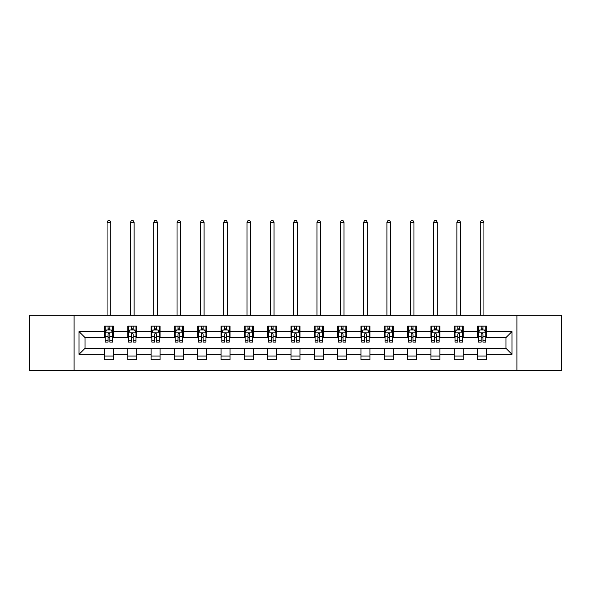 <?xml version="1.0" encoding="UTF-8"?>
<svg xmlns="http://www.w3.org/2000/svg" width="591" height="591" viewBox="0 0 591 591"><rect width="100%" height="100%" fill="white"/><g stroke="black" fill="none" stroke-linecap="round" stroke-linejoin="round"><path stroke-width="0.89" d="M516.903 370.623L561.45 370.623L561.45 315.306L516.903 315.306L516.903 370.623L74.097 370.623L74.097 315.306L29.55 315.306L29.55 370.623L74.097 370.623M516.903 315.306L74.097 315.306M486.556 331.603L486.556 326.143L477.587 326.143L477.587 331.603L463.233 331.603L463.233 326.143L454.265 326.143L454.265 331.603L439.911 331.603L439.911 326.143L430.942 326.143L430.942 331.603L416.589 331.603L416.589 326.143L407.62 326.143L407.62 331.603L393.266 331.603L393.266 326.143L384.298 326.143L384.298 331.603L369.951 331.603L369.951 326.143L360.975 326.143L360.975 331.603L346.629 331.603L346.629 326.143L337.66 326.143L337.66 331.603L323.307 331.603L323.307 326.143L314.338 326.143L314.338 331.603L299.984 331.603L299.984 326.143L291.016 326.143L291.016 331.603L276.662 331.603L276.662 326.143L267.693 326.143L267.693 331.603L253.34 331.603L253.34 326.143L244.371 326.143L244.371 331.603L230.025 331.603L230.025 326.143L221.049 326.143L221.049 331.603L206.702 331.603L206.702 326.143L197.734 326.143L197.734 331.603L183.38 331.603L183.38 326.143L174.411 326.143L174.411 331.603L160.058 331.603L160.058 326.143L151.089 326.143L151.089 331.603L136.735 331.603L136.735 326.143L127.767 326.143L127.767 331.603L113.413 331.603L113.413 326.143L104.444 326.143L104.444 331.603L79.031 331.603L79.031 354.327L85.015 348.343L104.444 348.343L104.444 359.786L113.413 359.786L113.413 348.343L127.767 348.343L127.767 359.786L136.735 359.786L136.735 348.343L151.089 348.343L151.089 359.786L160.058 359.786L160.058 348.343L174.411 348.343L174.411 359.786L183.38 359.786L183.38 348.343L197.734 348.343L197.734 359.786L206.702 359.786L206.702 348.343L221.049 348.343L221.049 359.786L230.025 359.786L230.025 348.343L244.371 348.343L244.371 359.786L253.34 359.786L253.34 348.343L267.693 348.343L267.693 359.786L276.662 359.786L276.662 348.343L291.016 348.343L291.016 359.786L299.984 359.786L299.984 348.343L314.338 348.343L314.338 359.786L323.307 359.786L323.307 348.343L337.66 348.343L337.66 359.786L346.629 359.786L346.629 348.343L360.975 348.343L360.975 359.786L369.951 359.786L369.951 348.343L384.298 348.343L384.298 359.786L393.266 359.786L393.266 348.343L407.62 348.343L407.62 359.786L416.589 359.786L416.589 348.343L430.942 348.343L430.942 359.786L439.911 359.786L439.911 348.343L454.265 348.343L454.265 359.786L463.233 359.786L463.233 348.343L477.587 348.343L477.587 359.786L486.556 359.786L486.556 348.343L505.985 348.343L505.985 337.579L486.556 337.579L486.556 331.603L511.969 331.603L511.969 354.327L486.556 354.327M477.587 354.327L463.233 354.327M454.265 354.327L439.911 354.327M430.942 354.327L416.589 354.327M407.62 354.327L393.266 354.327M384.298 354.327L369.951 354.327M360.975 354.327L346.629 354.327M337.66 354.327L323.307 354.327M314.338 354.327L299.984 354.327M291.016 354.327L276.662 354.327M267.693 354.327L253.34 354.327M244.371 354.327L230.025 354.327M221.049 354.327L206.702 354.327M197.734 354.327L183.38 354.327M174.411 354.327L160.058 354.327M151.089 354.327L136.735 354.327M127.767 354.327L113.413 354.327M104.444 354.327L79.031 354.327M477.587 331.603L477.587 337.579L463.233 337.579L463.233 331.603M454.265 331.603L454.265 337.579L439.911 337.579L439.911 331.603M430.942 331.603L430.942 337.579L416.589 337.579L416.589 331.603M407.62 331.603L407.62 337.579L393.266 337.579L393.266 331.603M384.298 331.603L384.298 337.579L369.951 337.579L369.951 331.603M360.975 331.603L360.975 337.579L346.629 337.579L346.629 331.603M337.66 331.603L337.66 337.579L323.307 337.579L323.307 331.603M314.338 331.603L314.338 337.579L299.984 337.579L299.984 331.603M291.016 331.603L291.016 337.579L276.662 337.579L276.662 331.603M267.693 331.603L267.693 337.579L253.34 337.579L253.34 331.603M244.371 331.603L244.371 337.579L230.025 337.579L230.025 331.603M221.049 331.603L221.049 337.579L206.702 337.579L206.702 331.603M197.734 331.603L197.734 337.579L183.38 337.579L183.38 331.603M174.411 331.603L174.411 337.579L160.058 337.579L160.058 331.603M151.089 331.603L151.089 337.579L136.735 337.579L136.735 331.603M127.767 331.603L127.767 337.579L113.413 337.579L113.413 331.603M104.444 331.603L104.444 337.579L85.015 337.579L79.031 331.603M85.015 337.579L85.015 348.343M511.969 354.327L505.985 348.343M505.985 337.579L511.969 331.603M104.444 329.881L105.191 329.881M108.035 329.881L109.83 329.881M112.667 329.881L113.413 329.881M104.444 337.431L105.191 337.431M108.035 337.431L109.83 337.431M112.667 337.431L113.413 337.431M104.444 348.498L113.413 348.498M104.444 356.048L113.413 356.048M127.767 348.498L136.735 348.498M127.767 356.048L136.735 356.048M127.767 329.881L128.513 329.881M131.357 329.881L133.152 329.881M135.989 329.881L136.735 329.881M127.767 337.431L128.513 337.431M131.357 337.431L133.152 337.431M135.989 337.431L136.735 337.431M151.089 348.498L160.058 348.498M151.089 356.048L160.058 356.048M151.089 329.881L151.835 329.881M154.679 329.881L156.467 329.881M159.311 329.881L160.058 329.881M151.089 337.431L151.835 337.431M154.679 337.431L156.467 337.431M159.311 337.431L160.058 337.431M174.411 348.498L183.38 348.498M174.411 356.048L183.38 356.048M174.411 329.881L175.158 329.881M177.994 329.881L179.79 329.881M182.634 329.881L183.38 329.881M174.411 337.431L175.158 337.431M177.994 337.431L179.79 337.431M182.634 337.431L183.38 337.431M197.734 348.498L206.702 348.498M197.734 356.048L206.702 356.048M197.734 329.881L198.48 329.881M201.317 329.881L203.112 329.881M205.956 329.881L206.702 329.881M197.734 337.431L198.48 337.431M201.317 337.431L203.112 337.431M205.956 337.431L206.702 337.431M221.049 348.498L230.025 348.498M221.049 356.048L230.025 356.048M221.049 329.881L221.802 329.881M224.639 329.881L226.434 329.881M229.271 329.881L230.025 329.881M221.049 337.431L221.802 337.431M224.639 337.431L226.434 337.431M229.271 337.431L230.025 337.431M244.371 348.498L253.34 348.498M244.371 356.048L253.34 356.048M244.371 329.881L245.117 329.881M247.961 329.881L249.757 329.881M252.593 329.881L253.34 329.881M244.371 337.431L245.117 337.431M247.961 337.431L249.757 337.431M252.593 337.431L253.34 337.431M267.693 348.498L276.662 348.498M267.693 356.048L276.662 356.048M267.693 329.881L268.44 329.881M271.284 329.881L273.079 329.881M275.916 329.881L276.662 329.881M267.693 337.431L268.44 337.431M271.284 337.431L273.079 337.431M275.916 337.431L276.662 337.431M291.016 348.498L299.984 348.498M291.016 356.048L299.984 356.048M291.016 329.881L291.762 329.881M294.606 329.881L296.394 329.881M299.238 329.881L299.984 329.881M291.016 337.431L291.762 337.431M294.606 337.431L296.394 337.431M299.238 337.431L299.984 337.431M314.338 348.498L323.307 348.498M314.338 356.048L323.307 356.048M314.338 329.881L315.084 329.881M317.921 329.881L319.716 329.881M322.56 329.881L323.307 329.881M314.338 337.431L315.084 337.431M317.921 337.431L319.716 337.431M322.56 337.431L323.307 337.431M337.66 348.498L346.629 348.498M337.66 356.048L346.629 356.048M337.66 329.881L338.407 329.881M341.243 329.881L343.039 329.881M345.883 329.881L346.629 329.881M337.66 337.431L338.407 337.431M341.243 337.431L343.039 337.431M345.883 337.431L346.629 337.431M360.975 348.498L369.951 348.498M360.975 356.048L369.951 356.048M360.975 329.881L361.729 329.881M364.566 329.881L366.361 329.881M369.198 329.881L369.951 329.881M360.975 337.431L361.729 337.431M364.566 337.431L366.361 337.431M369.198 337.431L369.951 337.431M384.298 348.498L393.266 348.498M384.298 356.048L393.266 356.048M384.298 329.881L385.044 329.881M387.888 329.881L389.683 329.881M392.52 329.881L393.266 329.881M384.298 337.431L385.044 337.431M387.888 337.431L389.683 337.431M392.52 337.431L393.266 337.431M407.62 348.498L416.589 348.498M407.62 356.048L416.589 356.048M407.62 329.881L408.366 329.881M411.21 329.881L413.006 329.881M415.842 329.881L416.589 329.881M407.62 337.431L408.366 337.431M411.21 337.431L413.006 337.431M415.842 337.431L416.589 337.431M430.942 348.498L439.911 348.498M430.942 356.048L439.911 356.048M430.942 329.881L431.689 329.881M434.533 329.881L436.321 329.881M439.165 329.881L439.911 329.881M430.942 337.431L431.689 337.431M434.533 337.431L436.321 337.431M439.165 337.431L439.911 337.431M454.265 348.498L463.233 348.498M454.265 356.048L463.233 356.048M454.265 329.881L455.011 329.881M457.848 329.881L459.643 329.881M462.487 329.881L463.233 329.881M454.265 337.431L455.011 337.431M457.848 337.431L459.643 337.431M462.487 337.431L463.233 337.431M477.587 348.498L486.556 348.498M477.587 356.048L486.556 356.048M477.587 329.881L478.333 329.881M481.17 329.881L482.965 329.881M485.809 329.881L486.556 329.881M477.587 337.431L478.333 337.431M481.17 337.431L482.965 337.431M485.809 337.431L486.556 337.431M109.83 328.086L108.035 328.086M112.667 340.194L109.83 340.194L109.83 342.071L112.667 342.071L112.667 332.947L111.174 329.955L106.69 329.955L105.191 332.947L105.191 342.071L108.035 342.071L108.035 340.194L105.191 340.194M105.191 332.947L105.191 326.143M112.667 332.947L112.667 326.143M108.035 329.955L108.035 326.143M109.83 326.143L109.83 329.955M109.83 340.194L109.83 334.07C109.232 332.918 108.633 332.918 108.035 334.07L108.035 340.194M110.798 315.306L110.798 222.319L107.06 222.319L107.06 315.306M107.06 222.319L108.183 220.377L109.682 220.377L110.798 222.319M133.152 328.086L131.357 328.086M135.989 340.194L133.152 340.194L133.152 342.071L135.989 342.071L135.989 332.947L134.497 329.955L130.013 329.955L128.513 332.947L128.513 342.071L131.357 342.071L131.357 340.194L128.513 340.194M128.513 332.947L128.513 326.143M135.989 332.947L135.989 326.143M131.357 329.955L131.357 326.143M133.152 326.143L133.152 329.955M133.152 340.194L133.152 334.07C132.554 332.918 131.956 332.918 131.357 334.07L131.357 340.194M134.12 315.306L134.12 222.319L130.382 222.319L130.382 315.306M130.382 222.319L131.505 220.377L132.997 220.377L134.12 222.319M156.467 328.086L154.679 328.086M159.311 340.194L156.467 340.194L156.467 342.071L159.311 342.071L159.311 332.947L157.819 329.955L153.328 329.955L151.835 332.947L151.835 342.071L154.679 342.071L154.679 340.194L151.835 340.194M151.835 332.947L151.835 326.143M159.311 332.947L159.311 326.143M154.679 329.955L154.679 326.143M156.467 326.143L156.467 329.955M156.467 340.194L156.467 334.07C155.876 332.918 155.278 332.918 154.679 334.07L154.679 340.194M157.442 315.306L157.442 222.319L153.704 222.319L153.704 315.306M153.704 222.319L154.827 220.377L156.32 220.377L157.442 222.319M179.79 328.086L177.994 328.086M182.634 340.194L179.79 340.194L179.79 342.071L182.634 342.071L182.634 332.947L181.134 329.955L176.65 329.955L175.158 332.947L175.158 342.071L177.994 342.071L177.994 340.194L175.158 340.194M175.158 332.947L175.158 326.143M182.634 332.947L182.634 326.143M177.994 329.955L177.994 326.143M179.79 326.143L179.79 329.955M179.79 340.194L179.79 334.07C179.191 332.918 178.593 332.918 177.994 334.07L177.994 340.194M180.765 315.306L180.765 222.319L177.027 222.319L177.027 315.306M177.027 222.319L178.15 220.377L179.642 220.377L180.765 222.319M203.112 328.086L201.317 328.086M205.956 340.194L203.112 340.194L203.112 342.071L205.956 342.071L205.956 332.947L204.456 329.955L199.972 329.955L198.48 332.947L198.48 342.071L201.317 342.071L201.317 340.194L198.48 340.194M198.48 332.947L198.48 326.143M205.956 332.947L205.956 326.143M201.317 329.955L201.317 326.143M203.112 326.143L203.112 329.955M203.112 340.194L203.112 334.07C202.514 332.918 201.915 332.918 201.317 334.07L201.317 340.194M204.087 315.306L204.087 222.319L200.349 222.319L200.349 315.306M200.349 222.319L201.472 220.377L202.964 220.377L204.087 222.319M226.434 328.086L224.639 328.086M229.271 340.194L226.434 340.194L226.434 342.071L229.271 342.071L229.271 332.947L227.779 329.955L223.295 329.955L221.802 332.947L221.802 342.071L224.639 342.071L224.639 340.194L221.802 340.194M221.802 332.947L221.802 326.143M229.271 332.947L229.271 326.143M224.639 329.955L224.639 326.143M226.434 326.143L226.434 329.955M226.434 340.194L226.434 334.07C225.836 332.918 225.237 332.918 224.639 334.07L224.639 340.194M227.402 315.306L227.402 222.319L223.671 222.319L223.671 315.306M223.671 222.319L224.787 220.377L226.287 220.377L227.402 222.319M249.757 328.086L247.961 328.086M252.593 340.194L249.757 340.194L249.757 342.071L252.593 342.071L252.593 332.947L251.101 329.955L246.617 329.955L245.117 332.947L245.117 342.071L247.961 342.071L247.961 340.194L245.117 340.194M245.117 332.947L245.117 326.143M252.593 332.947L252.593 326.143M247.961 329.955L247.961 326.143M249.757 326.143L249.757 329.955M249.757 340.194L249.757 334.07C249.158 332.918 248.56 332.918 247.961 334.07L247.961 340.194M250.724 315.306L250.724 222.319L246.986 222.319L246.986 315.306M246.986 222.319L248.109 220.377L249.609 220.377L250.724 222.319M273.079 328.086L271.284 328.086M275.916 340.194L273.079 340.194L273.079 342.071L275.916 342.071L275.916 332.947L274.423 329.955L269.939 329.955L268.44 332.947L268.44 342.071L271.284 342.071L271.284 340.194L268.44 340.194M268.44 332.947L268.44 326.143M275.916 332.947L275.916 326.143M271.284 329.955L271.284 326.143M273.079 326.143L273.079 329.955M273.079 340.194L273.079 334.07C272.481 332.918 271.882 332.918 271.284 334.07L271.284 340.194M274.047 315.306L274.047 222.319L270.309 222.319L270.309 315.306M270.309 222.319L271.432 220.377L272.924 220.377L274.047 222.319M296.394 328.086L294.606 328.086M299.238 340.194L296.394 340.194L296.394 342.071L299.238 342.071L299.238 332.947L297.746 329.955L293.254 329.955L291.762 332.947L291.762 342.071L294.606 342.071L294.606 340.194L291.762 340.194M291.762 332.947L291.762 326.143M299.238 332.947L299.238 326.143M294.606 329.955L294.606 326.143M296.394 326.143L296.394 329.955M296.394 340.194L296.394 334.07C295.803 332.918 295.204 332.918 294.606 334.07L294.606 340.194M297.369 315.306L297.369 222.319L293.631 222.319L293.631 315.306M293.631 222.319L294.754 220.377L296.246 220.377L297.369 222.319M319.716 328.086L317.921 328.086M322.56 340.194L319.716 340.194L319.716 342.071L322.56 342.071L322.56 332.947L321.061 329.955L316.577 329.955L315.084 332.947L315.084 342.071L317.921 342.071L317.921 340.194L315.084 340.194M315.084 332.947L315.084 326.143M322.56 332.947L322.56 326.143M317.921 329.955L317.921 326.143M319.716 326.143L319.716 329.955M319.716 340.194L319.716 334.07C319.118 332.918 318.519 332.918 317.921 334.07L317.921 340.194M320.691 315.306L320.691 222.319L316.953 222.319L316.953 315.306M316.953 222.319L318.076 220.377L319.568 220.377L320.691 222.319M343.039 328.086L341.243 328.086M345.883 340.194L343.039 340.194L343.039 342.071L345.883 342.071L345.883 332.947L344.383 329.955L339.899 329.955L338.407 332.947L338.407 342.071L341.243 342.071L341.243 340.194L338.407 340.194M338.407 332.947L338.407 326.143M345.883 332.947L345.883 326.143M341.243 329.955L341.243 326.143M343.039 326.143L343.039 329.955M343.039 340.194L343.039 334.07C342.44 332.918 341.842 332.918 341.243 334.07L341.243 340.194M344.014 315.306L344.014 222.319L340.276 222.319L340.276 315.306M340.276 222.319L341.391 220.377L342.891 220.377L344.014 222.319M366.361 328.086L364.566 328.086M369.198 340.194L366.361 340.194L366.361 342.071L369.198 342.071L369.198 332.947L367.705 329.955L363.221 329.955L361.729 332.947L361.729 342.071L364.566 342.071L364.566 340.194L361.729 340.194M361.729 332.947L361.729 326.143M369.198 332.947L369.198 326.143M364.566 329.955L364.566 326.143M366.361 326.143L366.361 329.955M366.361 340.194L366.361 334.07C365.763 332.918 365.164 332.918 364.566 334.07L364.566 340.194M367.329 315.306L367.329 222.319L363.598 222.319L363.598 315.306M363.598 222.319L364.713 220.377L366.213 220.377L367.329 222.319M389.683 328.086L387.888 328.086M392.52 340.194L389.683 340.194L389.683 342.071L392.52 342.071L392.52 332.947L391.028 329.955L386.544 329.955L385.044 332.947L385.044 342.071L387.888 342.071L387.888 340.194L385.044 340.194M385.044 332.947L385.044 326.143M392.52 332.947L392.52 326.143M387.888 329.955L387.888 326.143M389.683 326.143L389.683 329.955M389.683 340.194L389.683 334.07C389.085 332.918 388.486 332.918 387.888 334.07L387.888 340.194M390.651 315.306L390.651 222.319L386.913 222.319L386.913 315.306M386.913 222.319L388.036 220.377L389.528 220.377L390.651 222.319M413.006 328.086L411.21 328.086M415.842 340.194L413.006 340.194L413.006 342.071L415.842 342.071L415.842 332.947L414.35 329.955L409.866 329.955L408.366 332.947L408.366 342.071L411.21 342.071L411.21 340.194L408.366 340.194M408.366 332.947L408.366 326.143M415.842 332.947L415.842 326.143M411.21 329.955L411.21 326.143M413.006 326.143L413.006 329.955M413.006 340.194L413.006 334.07C412.407 332.918 411.809 332.918 411.21 334.07L411.21 340.194M413.973 315.306L413.973 222.319L410.235 222.319L410.235 315.306M410.235 222.319L411.358 220.377L412.85 220.377L413.973 222.319M436.321 328.086L434.533 328.086M439.165 340.194L436.321 340.194L436.321 342.071L439.165 342.071L439.165 332.947L437.672 329.955L433.181 329.955L431.689 332.947L431.689 342.071L434.533 342.071L434.533 340.194L431.689 340.194M431.689 332.947L431.689 326.143M439.165 332.947L439.165 326.143M434.533 329.955L434.533 326.143M436.321 326.143L436.321 329.955M436.321 340.194L436.321 334.07C435.73 332.918 435.131 332.918 434.533 334.07L434.533 340.194M437.296 315.306L437.296 222.319L433.558 222.319L433.558 315.306M433.558 222.319L434.68 220.377L436.173 220.377L437.296 222.319M459.643 328.086L457.848 328.086M462.487 340.194L459.643 340.194L459.643 342.071L462.487 342.071L462.487 332.947L460.987 329.955L456.503 329.955L455.011 332.947L455.011 342.071L457.848 342.071L457.848 340.194L455.011 340.194M455.011 332.947L455.011 326.143M462.487 332.947L462.487 326.143M457.848 329.955L457.848 326.143M459.643 326.143L459.643 329.955M459.643 340.194L459.643 334.07C459.044 332.918 458.446 332.918 457.848 334.07L457.848 340.194M460.618 315.306L460.618 222.319L456.88 222.319L456.88 315.306M456.88 222.319L458.003 220.377L459.495 220.377L460.618 222.319M482.965 328.086L481.17 328.086M485.809 340.194L482.965 340.194L482.965 342.071L485.809 342.071L485.809 332.947L484.31 329.955L479.826 329.955L478.333 332.947L478.333 342.071L481.17 342.071L481.17 340.194L478.333 340.194M478.333 332.947L478.333 326.143M485.809 332.947L485.809 326.143M481.17 329.955L481.17 326.143M482.965 326.143L482.965 329.955M482.965 340.194L482.965 334.07C482.367 332.918 481.768 332.918 481.17 334.07L481.17 340.194M483.94 315.306L483.94 222.319L480.202 222.319L480.202 315.306M480.202 222.319L481.318 220.377L482.817 220.377L483.94 222.319M112.63 332.873L105.235 332.873M105.191 330.14L106.602 330.14M111.263 330.14L112.667 330.14M108.035 336.183L105.191 336.183M112.667 336.183L109.83 336.183M109.83 329.039L108.035 329.039M135.952 332.873L128.55 332.873M128.513 330.14L129.924 330.14M134.585 330.14L135.989 330.14M131.357 336.183L128.513 336.183M135.989 336.183L133.152 336.183M133.152 329.039L131.357 329.039M159.274 332.873L151.872 332.873M151.835 330.14L153.239 330.14M157.908 330.14L159.311 330.14M154.679 336.183L151.835 336.183M159.311 336.183L156.467 336.183M156.467 329.039L154.679 329.039M182.597 332.873L175.195 332.873M175.158 330.14L176.561 330.14M181.23 330.14L182.634 330.14M177.994 336.183L175.158 336.183M182.634 336.183L179.79 336.183M179.79 329.039L177.994 329.039M205.919 332.873L198.517 332.873M198.48 330.14L199.884 330.14M204.545 330.14L205.956 330.14M201.317 336.183L198.48 336.183M205.956 336.183L203.112 336.183M203.112 329.039L201.317 329.039M229.234 332.873L221.839 332.873M221.802 330.14L223.206 330.14M227.867 330.14L229.271 330.14M224.639 336.183L221.802 336.183M229.271 336.183L226.434 336.183M226.434 329.039L224.639 329.039M252.556 332.873L245.154 332.873M245.117 330.14L246.528 330.14M251.19 330.14L252.593 330.14M247.961 336.183L245.117 336.183M252.593 336.183L249.757 336.183M249.757 329.039L247.961 329.039M275.879 332.873L268.477 332.873M268.44 330.14L269.843 330.14M274.512 330.14L275.916 330.14M271.284 336.183L268.44 336.183M275.916 336.183L273.079 336.183M273.079 329.039L271.284 329.039M299.201 332.873L291.799 332.873M291.762 330.14L293.166 330.14M297.834 330.14L299.238 330.14M294.606 336.183L291.762 336.183M299.238 336.183L296.394 336.183M296.394 329.039L294.606 329.039M322.523 332.873L315.121 332.873M315.084 330.14L316.488 330.14M321.157 330.14L322.56 330.14M317.921 336.183L315.084 336.183M322.56 336.183L319.716 336.183M319.716 329.039L317.921 329.039M345.846 332.873L338.444 332.873M338.407 330.14L339.81 330.14M344.472 330.14L345.883 330.14M341.243 336.183L338.407 336.183M345.883 336.183L343.039 336.183M343.039 329.039L341.243 329.039M369.161 332.873L361.766 332.873M361.729 330.14L363.133 330.14M367.794 330.14L369.198 330.14M364.566 336.183L361.729 336.183M369.198 336.183L366.361 336.183M366.361 329.039L364.566 329.039M392.483 332.873L385.081 332.873M385.044 330.14L386.455 330.14M391.116 330.14L392.52 330.14M387.888 336.183L385.044 336.183M392.52 336.183L389.683 336.183M389.683 329.039L387.888 329.039M415.805 332.873L408.403 332.873M408.366 330.14L409.77 330.14M414.439 330.14L415.842 330.14M411.21 336.183L408.366 336.183M415.842 336.183L413.006 336.183M413.006 329.039L411.21 329.039M439.128 332.873L431.726 332.873M431.689 330.14L433.092 330.14M437.761 330.14L439.165 330.14M434.533 336.183L431.689 336.183M439.165 336.183L436.321 336.183M436.321 329.039L434.533 329.039M462.45 332.873L455.048 332.873M455.011 330.14L456.415 330.14M461.076 330.14L462.487 330.14M457.848 336.183L455.011 336.183M462.487 336.183L459.643 336.183M459.643 329.039L457.848 329.039M485.765 332.873L478.37 332.873M478.333 330.14L479.737 330.14M484.398 330.14L485.809 330.14M481.17 336.183L478.333 336.183M485.809 336.183L482.965 336.183M482.965 329.039L481.17 329.039"/></g></svg>
